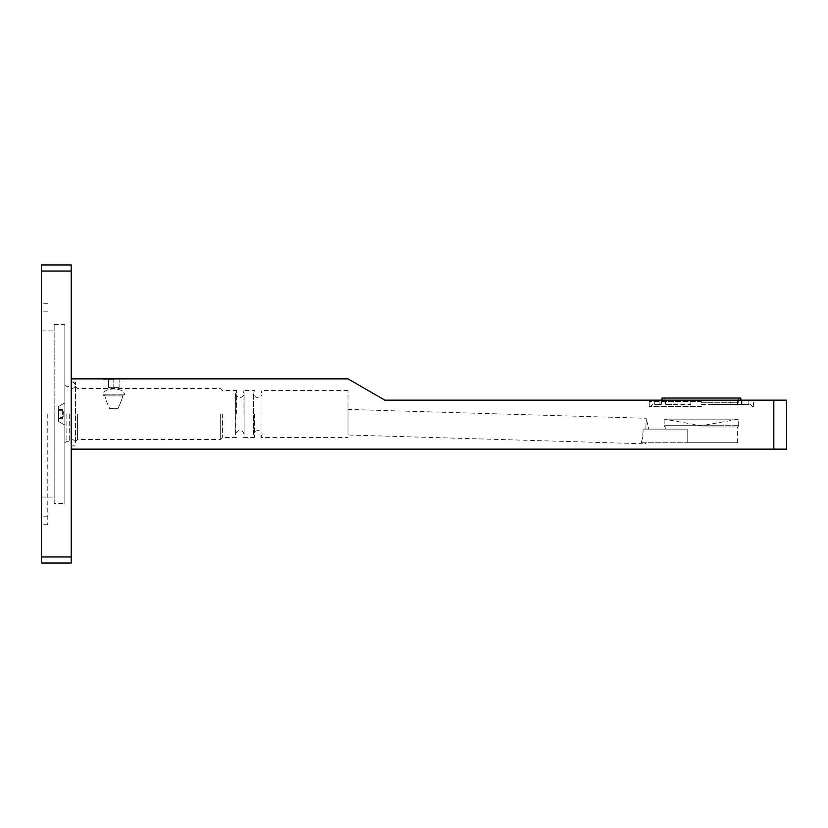 <?xml version="1.0" encoding="UTF-8"?>
<svg xmlns="http://www.w3.org/2000/svg" width="828" height="828" viewBox="0 0 828 828"><rect width="100%" height="100%" fill="white"/><g stroke="black" fill="none" stroke-linecap="round" stroke-linejoin="round"><path stroke-width="0.62" stroke-dasharray="4.14 3.1" d="M71.208 378.872L71.208 449.128L71.208 378.872L347.998 378.872L384.875 400.162L786.6 400.162L786.6 449.128L773.828 449.128L773.828 400.162M113.788 378.872L124.438 378.872L103.148 378.872L124.438 378.872L104.214 378.872L123.372 378.872L108.468 378.872L119.118 378.872L113.788 378.872L113.788 387.39L119.118 387.39L108.468 387.39L119.118 387.39L108.468 387.39L113.788 387.39L113.788 378.872L104.214 378.872L123.372 378.872L108.468 378.872L108.468 387.39L108.468 378.872L119.118 378.872L119.118 387.39L119.118 378.872L113.788 378.872L113.788 387.39L113.788 378.872M71.208 449.128L773.828 449.128M71.208 271.025L71.208 264.96L41.4 264.96L41.4 271.025L71.208 271.025L71.208 563.04L41.4 563.04L41.4 271.025M41.4 414L41.4 524.714L41.4 414M41.4 556.975L71.208 556.975M47.786 414L47.786 524.714L47.786 414M54.172 414L54.172 497.038L54.172 414M54.172 503.424L54.172 324.576L54.172 503.424L64.822 503.424L64.822 324.576L64.822 503.424M54.172 324.576L64.822 324.576M64.822 414L64.822 442.959L64.822 414M66.095 414L66.095 441.676L66.095 414M69.262 414L69.262 441.676L69.262 414M71.208 414L71.208 445.94L71.208 414M64.822 442.959L66.095 441.676L69.262 441.676C71.891 438.695 73.961 439.057 75.462 442.742L75.462 382.06L75.462 442.742C74.261 445.65 72.843 446.654 71.208 445.754M77.594 414L77.594 439.554L77.594 414M220.248 414L220.248 439.554L220.248 414M222.38 414L222.38 437.422L222.38 414M123.32 395.898L122.679 395.898C122.275 398.568 120.671 402.832 117.876 408.68C120.671 402.832 122.275 398.568 122.679 395.898L104.908 395.898C105.301 398.547 106.905 402.812 109.71 408.68L117.876 408.68L109.71 408.68C106.905 402.822 105.301 398.558 104.908 395.898L103.148 394.842C102.413 387.038 125.173 387.038 124.438 394.842C125.173 387.038 102.413 387.038 103.148 394.842L104.266 395.898L123.372 395.898L104.214 395.898L103.262 394.956L104.214 395.898L123.372 395.898L124.438 394.842L123.32 395.898M124.438 394.842L103.148 394.842L124.438 394.842M109.71 408.68L117.876 408.68L109.71 408.68M236.601 414L236.601 390.578L236.601 414M243.07 414L243.07 390.578L243.07 414M254.486 414L254.486 437.422L254.486 414M260.955 414L260.955 437.422L260.955 414M347.998 414L347.998 390.578L347.998 414M347.998 409.436L347.998 435L347.998 409.436L646.202 418.285L645.881 429.121L643.108 429.121L645.881 429.121C650.021 429.121 650.021 429.121 645.881 429.121C650.021 429.121 650.021 429.121 645.881 429.121L646.202 418.285L648.759 429.121M645.768 442.742L645.447 443.818L645.478 442.742L641.089 442.742L645.478 442.742L645.447 443.818L347.998 435M641.089 442.742C642.383 439.844 643.056 435.3 643.108 429.121C643.056 435.3 642.383 439.834 641.089 442.742L687.178 442.742L641.089 442.742M687.178 429.121L643.108 429.121L687.178 429.121L665.236 429.121L687.178 429.121L687.178 442.742L737.634 442.742L687.178 442.742L687.178 429.121M738.69 425.706L738.69 419.144L701.43 425.706L663.963 425.706L738.907 425.706L664.17 425.706L701.43 425.706L664.17 419.144L738.69 419.144L664.17 419.144L664.17 425.706M58.436 414L58.436 421.452L58.436 406.548L58.436 414.031L62.69 414L62.69 418.471L62.69 409.529L62.69 414.952L62.69 414L58.436 414L58.436 421.452L58.436 406.548L58.436 414L58.86 413.048L62.69 413.048L58.86 413.048L58.436 413.969L58.436 409.777L58.86 413.048L58.86 410.688L62.69 410.688L62.69 409.529L62.69 410.688L62.69 409.746L62.69 410.688L58.86 410.688L58.436 409.777L62.69 409.746L58.436 409.746L62.69 409.746L58.436 409.746L58.436 409.104L58.436 418.896L58.436 414.031L58.86 414.952L62.69 414.952L58.86 414.952L58.86 417.312L62.69 417.312L62.69 418.254L62.69 417.312L58.86 417.312L58.436 418.254L62.69 418.254L58.436 418.254L62.69 418.254L58.436 418.254L58.436 414L62.69 414L58.436 414M58.436 418.254L58.436 414.031L58.436 418.254L62.69 418.254L58.436 418.254L62.69 418.254L58.436 418.254L58.86 417.312L62.69 417.312L58.86 417.312L58.436 418.223M58.86 414.952L62.69 414.952L58.86 414.952L58.86 417.312L58.86 414.952M58.86 413.048L62.69 413.048L58.86 413.048L58.436 413.969L58.86 410.688L58.86 413.048M58.86 410.688L62.69 410.688L58.86 410.688L58.436 409.777L58.86 410.688M58.436 409.746L62.69 409.746L58.436 409.746M701.43 400.162L754.877 400.162L701.43 400.162M701.43 406.548L649.266 406.548L701.43 406.548M701.43 404.416L750.406 404.416L701.43 404.416M712.08 404.416L712.08 400.162L690.79 400.162L737.51 400.162L712.08 400.162L712.08 404.416L712.08 400.162L712.08 404.416L730.865 404.416L712.08 404.416M690.79 404.416L690.79 400.162L665.36 400.162L690.79 400.162L690.79 404.416L672.005 404.416L672.005 400.162L672.005 404.416L665.36 404.416L690.79 404.416L690.79 400.162L690.79 404.416M665.36 404.416L665.36 400.162L654.72 400.162L665.36 400.162L665.36 404.416M654.72 404.416L654.72 400.162L661.355 400.162L654.72 400.162L654.72 404.416L661.355 404.416L654.72 404.416M661.355 404.416L661.355 400.162L659.916 400.162L661.355 400.162L661.355 404.416L659.916 404.416L661.355 404.416M737.51 404.416L730.865 404.416L730.865 400.162L730.865 404.416L737.51 404.416L737.51 400.162L748.15 400.162L737.51 400.162L737.51 404.416M748.15 404.416L748.15 400.162L741.515 400.162L748.15 400.162L748.15 404.416L741.515 404.416L748.15 404.416M741.515 404.416L741.515 400.162L742.954 400.162L741.515 400.162L741.515 404.416L742.954 404.416L741.515 404.416M662.048 398.03L740.822 398.03M701.43 402.294L738.69 402.294L701.43 402.294M113.788 379.4L103.676 379.4L113.788 379.4M119.118 378.872L119.118 387.39L119.118 378.872M108.468 378.872L108.468 387.39L108.468 378.872M701.43 426.989L737.634 426.989L701.43 426.989M701.43 401.435L649.266 401.435L701.43 401.435M47.786 524.714L41.4 524.714M47.786 303.286L41.4 303.286M47.786 311.804L41.4 311.804M47.786 516.196L41.4 516.196M41.4 497.038L54.172 497.038M71.208 382.246C72.843 381.346 74.261 382.35 75.462 385.258L75.462 414L75.462 385.258C73.961 388.943 71.891 389.305 69.262 386.324L66.095 386.324L64.822 385.041M71.208 445.94L75.462 445.94M71.208 382.06L75.462 382.06M75.462 386.324L77.594 388.446L220.248 388.446L222.38 390.578L236.601 390.578L235.576 393.352L235.576 434.648L236.601 437.422L222.38 437.422L220.248 439.554L77.594 439.554L75.462 441.676M347.998 390.578L260.955 390.578L261.979 393.352L261.979 414L261.979 393.352C262.579 394.263 260.375 398.941 255.552 397.005L253.461 393.352L253.461 434.648L254.486 437.422L243.07 437.422L244.094 434.648L244.094 393.352C244.695 394.263 242.49 398.941 237.667 397.005L235.576 393.352L235.835 433.189C237.915 429.898 240.399 429.556 243.287 432.164L244.094 434.648L244.094 393.352L243.07 390.578L254.486 390.578L253.461 393.352L253.461 434.648L254.506 431.854C259.992 428.004 262.993 434.296 261.979 434.648L261.979 414L261.979 434.648L260.955 437.422L347.998 437.422M663.963 425.706L665.236 426.989L665.236 429.121M737.634 442.742L737.634 426.989L738.907 425.706M58.436 421.452L64.822 425.074L58.436 421.452M58.436 406.548L64.822 402.925L58.436 406.548M58.86 418.471L62.69 418.471L63.891 414L62.69 409.529L58.436 409.104L62.69 409.529L63.891 414L62.69 418.471L58.86 418.471M41.4 330.962L54.172 330.962M649.266 406.548L649.266 401.435L647.993 400.162M753.594 406.548L753.594 401.435L754.877 400.162M652.464 404.416L650.332 406.548M750.406 404.416L752.538 406.548M742.954 404.416L742.954 400.162M659.916 404.416L659.916 400.162M738.69 402.294L738.69 398.03M664.17 402.294L664.17 398.03M103.676 379.4L103.148 378.872L103.676 379.4L104.214 378.872L103.676 379.4M123.372 378.872L123.9 379.4L124.438 378.872L123.9 379.4L123.372 378.872"/><path stroke-width="1.24" d="M773.828 400.162L786.6 400.162L786.6 449.128L773.828 449.128L773.828 400.162L384.875 400.162L347.998 378.872L71.208 378.872M71.208 556.975L71.208 563.04L41.4 563.04L41.4 556.975L71.208 556.975L71.208 264.96L41.4 264.96L41.4 556.975M41.4 271.025L71.208 271.025M773.828 449.128L71.208 449.128M740.822 400.162L740.822 398.03L662.048 398.03L662.048 400.162"/></g></svg>
